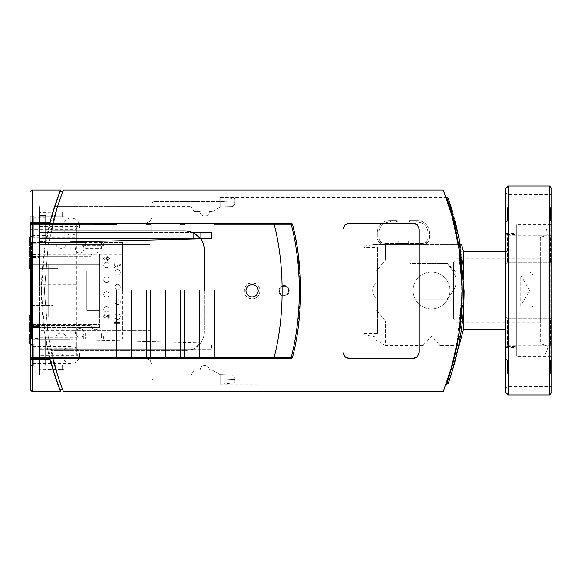 <?xml version="1.0" encoding="UTF-8"?>
<svg xmlns="http://www.w3.org/2000/svg" width="581" height="581" viewBox="0 0 581 581"><rect width="100%" height="100%" fill="white"/><g stroke="black" fill="none" stroke-linecap="round" stroke-linejoin="round"><path stroke-width="0.44" stroke-dasharray="2.9 2.18" d="M290.812 223.22L291.945 223.612L292.599 224.622L297.457 248.966M297.668 250.375L300.638 290.805L297.792 330.386M297.392 333.051L292.599 356.995L291.945 358.005L290.812 358.397M116.665 358.397L52.798 358.397L50.983 350.713L185.738 350.713L193.103 349.181L200.706 343.037C203.001 339.754 204.149 336.167 204.171 332.281L204.171 290.805M417.427 225.014L419.228 229.364L419.228 352.253L417.427 356.596M416.366 357.446L415.379 357.954M413.084 358.397L349.181 358.397M346.886 357.954L345.898 357.446M344.838 356.596L343.037 352.253L343.037 229.364L344.838 225.014M345.898 224.172L346.886 223.663M349.181 223.22L413.084 223.22M415.379 223.663L416.366 224.172M284.051 285.583C287.217 285.896 288.96 287.639 289.273 290.805C288.96 293.979 287.217 295.722 284.051 296.027C290.783 296.354 290.783 285.264 284.051 285.583C277.311 285.264 277.311 296.354 284.051 296.027C280.877 295.722 279.134 293.979 278.822 290.805C279.134 287.639 280.877 285.896 284.051 285.583M252.096 282.816C256.947 283.296 259.613 285.954 260.085 290.805C259.613 295.656 256.947 298.322 252.096 298.794C262.401 299.288 262.401 282.33 252.096 282.816C241.79 282.33 241.79 299.288 252.096 298.794C247.245 298.322 244.586 295.656 244.107 290.805C244.586 285.954 247.245 283.296 252.096 282.816M410.135 263.433L410.135 299.128L447 299.128L447 308.932L410.135 308.932L410.135 263.433L447 263.433L410.135 263.433M456.216 308.932L447 308.932L447 299.128L410.135 299.128L410.135 308.932L456.216 308.932L456.216 281.284C456.419 285.968 453.34 291.916 447 299.128C453.34 291.916 456.419 285.968 456.216 281.284C456.419 276.6 453.34 270.652 447 263.433C453.34 270.652 456.419 276.6 456.216 281.284L456.216 308.932L529.952 308.932L533.024 305.86L533.024 275.14L529.952 272.068L529.952 308.932L529.952 272.068L456.216 272.068L456.216 281.284L456.216 272.068L447 262.852L447 263.433L447 262.852L453.434 262.852L456.092 258.24L540.272 258.24L540.272 322.76L540.272 258.24M540.272 322.76L456.092 322.76L453.434 318.148L453.434 262.852L453.434 318.148L377.57 318.148L377.57 262.852L410.135 262.852M456.092 322.76L456.092 258.24L456.092 322.76M548.261 346.414L548.261 234.586L548.261 346.414L540.272 343.509L540.272 237.491L548.261 234.586L544.796 225.058L544.796 355.942L516.313 355.942L516.313 225.058L544.796 225.058L544.796 355.942L548.261 346.414M516.313 225.058L516.313 355.942M507.097 234.586L516.313 234.586L516.313 346.414L507.097 346.414L507.097 234.586L507.097 346.414M505.869 251.479L507.097 251.479L507.097 329.521L505.869 329.521M463.449 272.039L463.449 309.579M363.924 246.257L372.639 244.724L376.219 244.724L376.219 282.874C371.441 287.958 371.441 293.042 376.219 298.126L376.219 336.907L363.924 334.743L363.924 246.257L363.924 334.743M376.219 336.907L376.219 298.126C371.441 293.042 371.441 287.958 376.219 282.874L376.219 244.724L372.639 244.724M377.57 333.509L377.57 247.491L377.57 333.509L363.924 333.509L363.924 247.491L377.57 247.491M459.164 249.707L458.373 244.724L460.239 244.724L459.201 244.724L459.164 260.027C462.505 284.174 462.505 296.826 459.164 320.973L459.164 342.892M458.663 345.492L440.732 345.492C440.964 344.758 422.075 344.758 422.3 345.492L385.435 345.492L385.435 320.973L385.435 345.492L376.219 340.175M459.164 345.492L459.164 320.973L385.435 320.973L459.164 320.973C462.505 296.826 462.505 284.174 459.164 260.027L385.435 260.027L376.219 271.218L385.435 260.027L459.164 260.027L459.164 244.724M422.3 345.492C422.075 344.758 440.964 344.758 440.732 345.492L431.516 336.276L422.3 345.492M376.219 309.782L385.435 320.973L376.219 309.782M413.084 290.5A18.432 18.432 0 0 1 431.516 272.068A18.432 18.432 0 0 1 449.948 290.5A18.432 18.432 0 0 0 431.516 272.068A18.432 18.432 0 0 0 413.084 290.5A18.432 18.432 0 0 0 431.516 308.932A18.432 18.432 0 0 0 449.948 290.5A18.432 18.432 0 0 1 431.516 308.932A18.432 18.432 0 0 1 413.084 290.5M520.736 305.86L520.736 275.14L529.603 290.5L520.736 305.86L410.135 305.86L410.135 275.14L520.736 275.14L520.736 305.86M533.024 275.14L533.024 305.86M451.815 366.015L449.549 373.598L456.528 346.654L459.571 329.115L462.236 290.805L459.571 252.495L456.528 234.964L459.36 251.014M459.36 330.604L456.528 346.654M449.549 208.02L445.99 197.409L220.148 197.409L220.148 201.542L220.148 197.409L234.891 198.702M155.011 201.542L220.148 201.542L220.148 206.93L212.159 211.542L209.392 211.542A4.612 4.612 0 0 1 204.781 216.154A4.612 4.612 0 0 1 200.176 211.542L194.105 211.542L191.265 206.625L194.105 211.542L200.176 211.542A4.612 4.612 0 0 0 204.781 216.154A4.612 4.612 0 0 0 209.392 211.542L212.159 211.542L220.148 206.93L220.148 201.542L155.011 201.542L152.839 202.05L155.011 201.542L155.011 206.625L191.265 206.625L151.939 206.625L151.939 203.423L152.839 202.05L151.939 203.423L151.939 206.625L155.011 206.625L155.011 201.542M151.939 223.22L151.939 203.423L151.939 217.076L150.138 221.419L145.795 223.22L82.509 223.22L78.159 225.014L76.365 229.364L76.365 355.63L39.493 355.63L39.493 355.02L39.493 358.092L39.493 232.85L76.365 232.85L76.365 348.76L39.493 348.76M200.903 349.181L193.11 349.181L193.11 343.037L39.493 343.037L39.493 336.893L150.094 336.893L150.094 330.749L39.493 330.749L39.493 250.869L150.094 250.869L150.094 244.724L39.493 244.724L39.493 238.58L193.11 238.58L193.11 232.436L47.642 232.436L49.828 223.22L52.798 223.22L50.983 230.897L185.738 230.897L193.103 232.436C200.176 235.93 203.866 241.565 204.171 249.329L204.171 332.281C203.866 340.052 200.176 345.68 193.11 349.181L185.738 350.713L50.983 350.713L50.641 349.181L47.642 349.181L193.103 349.181L193.11 343.037L200.903 343.037L200.903 349.181L211.542 349.181L211.542 343.037L70.221 339.66L211.542 343.037L211.542 349.181L39.493 349.181L151.939 349.181L151.939 378.195L151.939 374.985L152.839 374.985L151.939 374.985L151.939 378.195L152.839 379.56L151.939 378.195L151.939 349.181L50.641 349.181L54.904 366.248M155.011 380.076L152.839 379.56L155.011 380.076L220.148 380.076L155.011 380.076L155.011 374.985L152.839 374.985L191.265 374.985L194.105 370.075L200.176 370.075A4.612 4.612 0 0 1 204.781 365.464A4.612 4.612 0 0 1 209.392 370.075L212.159 370.075L220.148 374.687L220.148 380.076L220.148 374.687L212.159 370.075L209.392 370.075A4.612 4.612 0 0 0 204.781 365.464A4.612 4.612 0 0 0 200.176 370.075L194.105 370.075L191.265 374.985L155.011 374.985L155.011 380.076M234.891 382.915L220.148 384.201L220.148 380.076L234.891 379.299L234.891 377.447L232.436 374.985L220.148 374.687L232.436 374.985L234.891 377.447L234.891 379.299C234.891 384.077 234.891 384.077 234.891 379.299C234.891 384.077 234.891 384.077 234.891 379.299L220.148 380.076L220.148 384.201L446.034 384.07M33.349 346.109L33.349 363.924L33.349 346.109L45.638 346.109L45.638 363.924L45.638 346.109M45.638 363.924L33.349 363.924M30.277 229.669L30.277 237.658L30.277 229.669L76.365 229.669L76.365 237.658L30.277 237.658L30.277 216.154L33.349 216.154L33.349 237.041L30.277 237.041M76.365 351.948L30.277 351.948L30.277 343.959L76.365 343.959L76.365 351.948L76.365 343.959M33.349 217.686L33.349 235.508L33.349 217.686L45.638 217.686L45.638 235.508L33.349 235.508M252.096 296.949C260.019 297.327 260.019 284.283 252.096 284.661C244.173 284.283 244.173 297.327 252.096 296.949M52.058 214.999L52.37 213.917M30.277 225.058A1.845 1.845 0 0 1 32.122 223.22L49.828 223.22L47.642 232.436L50.641 232.436L54.904 215.362M62.196 193.241L61.644 194.722M55.326 367.715L57.853 375.958L48.274 336.849L44.41 290.805L48.274 244.768L57.853 205.659L55.326 213.895M54.941 205.659L59.865 191.883L52.312 214.12C45.405 236.903 41.745 262.467 41.338 290.805C41.745 319.143 45.405 344.707 52.312 367.497L59.335 388.369M62.196 388.377L61.644 386.895M39.493 257.63L39.493 255.168L30.277 255.168L30.277 256.395L39.493 256.395L30.277 256.395L30.277 257.63L39.493 257.63L39.493 323.987L30.277 323.987L30.277 325.215L39.493 325.215L39.493 323.987M30.277 325.578L30.277 326.442L39.493 326.442L39.493 325.367L39.493 339.043L39.493 325.367L91.108 325.367L30.277 325.578M200.903 343.037L39.493 343.037L39.493 338.425L30.277 338.425L30.277 339.66L39.493 339.66L39.493 374.985L39.493 355.63M39.493 338.977L39.493 339.66L30.277 339.66L30.277 338.977L39.493 338.977L39.493 336.893L70.221 336.893L70.221 330.749L150.094 330.749M150.094 244.724L39.493 244.724L39.493 242.64L30.277 242.64L30.277 241.957L30.277 243.185L39.493 243.185L39.493 327.016L30.277 327.016L30.277 326.464L39.493 326.464L39.493 338.425M30.277 338.425L30.277 254.601L39.493 254.601L39.493 255.153L30.277 255.153L30.277 243.185M76.365 232.85L76.365 243.802L76.365 223.525L76.365 229.364L78.159 225.014L82.509 223.22L145.795 223.22L150.138 221.419L151.939 217.076L151.939 206.625L151.939 232.436L39.493 232.436L39.493 241.957L30.277 241.957L39.493 241.957L39.493 242.64M39.493 243.185L39.493 238.58M30.277 344.569L33.349 344.569L33.349 365.464L30.277 365.464L30.277 358.47M52.798 358.397L32.122 358.397A1.845 1.845 0 0 1 30.822 357.86M39.493 215.536L39.493 241.652L39.493 215.536L45.638 215.536L45.638 241.652L45.638 215.536L39.493 215.536M39.493 366.081L39.493 339.965L39.493 366.081L45.638 366.081L45.638 339.965L45.638 366.081L39.493 366.081M145.795 358.397L150.138 360.198L151.939 364.541L150.138 360.198L145.795 358.397L82.509 358.397L145.795 358.397M78.159 356.596L82.509 358.397L78.159 356.596L76.365 352.253L78.159 356.596M288.655 290.805C288.379 288.009 286.847 286.477 284.051 286.201C281.248 286.477 279.715 288.009 279.439 290.805C279.715 293.608 281.248 295.141 284.051 295.417C286.847 295.141 288.379 293.608 288.655 290.805M284.051 295.417C289.97 295.642 289.97 285.975 284.051 286.201L282.068 286.644L282.068 294.966L284.051 295.417M33.349 226.597L33.349 236.431L33.349 226.597M30.59 226.597L30.59 236.431L30.59 226.597M62.537 226.597C63.06 221.383 65.922 218.514 71.143 217.991C76.358 218.514 79.219 221.383 79.742 226.597C79.219 231.812 76.358 234.68 71.143 235.196C65.922 234.68 63.06 231.812 62.537 226.597M33.349 355.02L33.349 345.187L33.349 355.02M30.59 355.02L30.59 345.187L30.59 355.02M62.537 355.02C63.06 349.806 65.922 346.937 71.143 346.414C76.358 346.937 79.219 349.806 79.742 355.02C79.219 360.235 76.358 363.103 71.143 363.619C65.922 363.103 63.06 360.235 62.537 355.02M79.742 244.419A4.299 4.299 0 0 0 75.443 248.719A4.299 4.299 0 0 0 79.742 253.018A4.299 4.299 0 0 1 75.443 248.719A4.299 4.299 0 0 1 79.742 244.419A4.299 4.299 0 0 1 84.042 248.719A4.299 4.299 0 0 1 79.742 253.018A4.299 4.299 0 0 0 84.042 248.719A4.299 4.299 0 0 0 79.742 244.419M117.529 313.849A2.767 2.767 0 0 0 114.769 316.616A2.767 2.767 0 0 0 117.529 319.376A2.767 2.767 0 0 1 114.769 316.616A2.767 2.767 0 0 1 117.529 313.849A2.767 2.767 0 0 1 120.296 316.616A2.767 2.767 0 0 1 117.529 319.376A2.767 2.767 0 0 0 120.296 316.616A2.767 2.767 0 0 0 117.529 313.849M117.529 284.356A2.767 2.767 0 0 0 114.769 287.123A2.767 2.767 0 0 0 117.529 289.883A2.767 2.767 0 0 1 114.769 287.123A2.767 2.767 0 0 1 117.529 284.356A2.767 2.767 0 0 1 120.296 287.123A2.767 2.767 0 0 1 117.529 289.883A2.767 2.767 0 0 0 120.296 287.123A2.767 2.767 0 0 0 117.529 284.356M106.468 276.984A2.767 2.767 0 0 0 103.709 279.744A2.767 2.767 0 0 0 106.468 282.511A2.767 2.767 0 0 1 103.709 279.744A2.767 2.767 0 0 1 106.468 276.984A2.767 2.767 0 0 1 109.235 279.744A2.767 2.767 0 0 1 106.468 282.511A2.767 2.767 0 0 0 109.235 279.744A2.767 2.767 0 0 0 106.468 276.984M106.468 306.477A2.767 2.767 0 0 0 103.709 309.237A2.767 2.767 0 0 0 106.468 312.004A2.767 2.767 0 0 1 103.709 309.237A2.767 2.767 0 0 1 106.468 306.477A2.767 2.767 0 0 1 109.235 309.237A2.767 2.767 0 0 1 106.468 312.004A2.767 2.767 0 0 0 109.235 309.237A2.767 2.767 0 0 0 106.468 306.477M117.529 269.606A2.767 2.767 0 0 0 114.769 272.373A2.767 2.767 0 0 0 117.529 275.14A2.767 2.767 0 0 1 114.769 272.373A2.767 2.767 0 0 1 117.529 269.606A2.767 2.767 0 0 1 120.296 272.373A2.767 2.767 0 0 1 117.529 275.14A2.767 2.767 0 0 0 120.296 272.373A2.767 2.767 0 0 0 117.529 269.606M106.468 291.727A2.767 2.767 0 0 0 103.709 294.494A2.767 2.767 0 0 0 106.468 297.261A2.767 2.767 0 0 1 103.709 294.494A2.767 2.767 0 0 1 106.468 291.727A2.767 2.767 0 0 1 109.235 294.494A2.767 2.767 0 0 1 106.468 297.261A2.767 2.767 0 0 0 109.235 294.494A2.767 2.767 0 0 0 106.468 291.727M106.468 262.234A2.767 2.767 0 0 0 103.709 265.001A2.767 2.767 0 0 0 106.468 267.768A2.767 2.767 0 0 1 103.709 265.001A2.767 2.767 0 0 1 106.468 262.234A2.767 2.767 0 0 1 109.235 265.001A2.767 2.767 0 0 1 106.468 267.768A2.767 2.767 0 0 0 109.235 265.001A2.767 2.767 0 0 0 106.468 262.234M117.529 299.099A2.767 2.767 0 0 0 114.769 301.866A2.767 2.767 0 0 0 117.529 304.633A2.767 2.767 0 0 1 114.769 301.866A2.767 2.767 0 0 1 117.529 299.099A2.767 2.767 0 0 1 120.296 301.866A2.767 2.767 0 0 1 117.529 304.633A2.767 2.767 0 0 0 120.296 301.866A2.767 2.767 0 0 0 117.529 299.099M61.005 333.203A5.222 5.222 0 0 0 55.812 339.043A5.222 5.222 0 0 1 61.005 333.203A5.222 5.222 0 0 1 66.19 339.043A5.222 5.222 0 0 0 61.005 333.203M79.742 328.599A4.299 4.299 0 0 0 75.443 332.898A4.299 4.299 0 0 0 79.742 337.198A4.299 4.299 0 0 1 75.443 332.898A4.299 4.299 0 0 1 79.742 328.599A4.299 4.299 0 0 1 84.042 332.898A4.299 4.299 0 0 1 79.742 337.198A4.299 4.299 0 0 0 84.042 332.898A4.299 4.299 0 0 0 79.742 328.599M61.005 248.407A5.222 5.222 0 0 1 55.812 242.575A5.222 5.222 0 0 0 61.005 248.407A5.222 5.222 0 0 0 66.19 242.575A5.222 5.222 0 0 1 61.005 248.407M516.313 233.359L516.313 347.641L505.869 347.641L505.869 233.359L516.313 233.359L516.313 347.641M505.869 392.502L505.869 188.498M508.324 186.043L508.324 394.957M549.495 394.957L549.495 186.043M551.95 188.498L551.95 392.502M551.95 357.475L550.723 356.247L550.723 224.753L550.723 356.247L516.313 356.247L516.313 224.753L550.723 224.753L551.95 223.525L551.95 357.475L551.95 223.525M505.869 207.548L505.869 222.298L505.869 207.548M507.402 207.548L507.402 220.758L507.402 207.548M550.41 207.548L550.41 220.758L550.41 207.548M551.95 207.548L551.95 222.298L551.95 207.548M505.869 261.799L505.869 234.281L505.869 261.799M507.402 237.585L507.402 262.234L507.402 237.585M550.41 237.585L550.41 262.234L550.41 237.585M551.95 236.256L551.95 263.774L551.95 236.256M505.869 344.744L505.869 317.226L505.869 344.744M507.402 320.538L507.402 345.187L507.402 320.538M550.41 320.538L550.41 345.187L550.41 320.538M551.95 319.201L551.95 346.719L551.95 319.201M505.869 373.452L505.869 358.702L505.869 373.452M507.402 373.452L507.402 360.242L507.402 373.452M550.41 373.452L550.41 360.242L550.41 373.452M551.95 373.452L551.95 358.702L551.95 373.452M516.313 224.753L516.313 356.247M505.869 233.359L505.869 347.641M122.446 242.575L31.505 242.575L39.493 242.575L39.493 256.243L39.493 242.575L85.581 242.575L85.581 248.407L101.559 248.407L101.559 242.575L122.446 242.575L122.446 339.043L101.559 339.043L101.559 333.203L101.559 339.043L103.396 339.043L31.505 339.043L122.446 339.043L122.446 326.754L31.505 326.754L31.505 339.043L31.505 324.605L99.097 324.605L99.097 317.226L99.714 317.226L99.714 253.941L99.714 264.384L99.097 264.384L99.097 271.145L86.809 271.145L86.809 310.472L99.097 310.472L99.097 317.226L31.505 317.226L31.505 305.555L31.505 324.605L99.097 324.605L99.097 310.472L86.809 310.472L86.809 271.145L99.097 271.145L99.097 257.013L31.505 257.013L31.505 276.062L31.505 253.941L31.505 327.677L31.505 317.226L99.714 317.226L99.714 325.367A4.299 4.299 0 0 1 95.407 329.674A4.299 4.299 0 0 1 91.108 325.367A4.299 4.299 0 0 0 95.407 329.674A4.299 4.299 0 0 0 99.714 325.367L99.714 256.243A4.299 4.299 0 0 0 95.407 251.943A4.299 4.299 0 0 0 91.108 256.243A4.299 4.299 0 0 1 95.407 251.943A4.299 4.299 0 0 1 99.714 256.243L99.714 264.384L31.505 264.384L99.097 264.384L99.097 257.013L31.505 257.013L31.505 242.575L31.505 254.863L122.446 254.863M85.581 242.575L85.581 248.407L101.559 248.407L101.559 242.575L103.396 242.575L83.737 242.575L83.737 245.705L103.396 245.705L103.396 242.575L103.396 245.705L83.737 245.705L83.737 242.575L85.581 242.575M101.559 333.203L85.581 333.203L85.581 339.043L85.581 333.203L101.559 333.203M39.493 256.243L91.108 256.243L39.493 256.243M115.009 263.701L114.283 263.701L114.283 267.681L120.347 265.335L120.347 264.558L115.009 266.708L115.009 263.701L114.283 263.701L114.283 267.681L120.347 265.335L120.347 264.558L115.009 266.708L115.009 263.701M108.567 318.315L109.293 318.315L109.293 314.256L104.812 317.531L103.752 316.376L104.979 315.178L104.907 314.401L103.127 316.391L104.834 318.308L108.567 315.309L108.567 318.315L109.293 318.315L109.293 314.256L104.812 317.531L103.752 316.376L104.979 315.178L104.907 314.401L103.127 316.391L104.834 318.308L108.567 315.309L108.567 318.315M119.947 323.218L119.947 322.462L115.14 322.462L116.047 320.959L115.321 320.959L113.782 322.731L113.782 323.218L119.947 323.218L119.947 322.462L115.14 322.462L116.047 320.959L115.321 320.959L113.782 323.218L119.947 323.218M106.127 257.71L104.878 256.787L103.295 258.545L104.9 260.332L106.127 259.424L107.71 260.586L109.569 258.56L107.681 256.533L106.127 257.71L104.878 256.787L103.295 258.545L104.9 260.332L106.127 259.424L107.71 260.586L109.569 258.56L107.681 256.533L106.127 257.71M105.836 258.567L104.849 257.565L105.836 258.567L104.892 259.554L105.836 258.567M103.912 258.56L104.892 259.554L103.912 258.56L104.849 257.565L103.912 258.56M108.945 258.567L107.688 257.31L108.945 258.567L107.717 259.801L108.945 258.567M106.454 258.538L107.717 259.801L106.454 258.538L107.688 257.31L106.454 258.538M31.505 326.754L31.505 254.863M122.446 290.805L122.446 326.754M48.71 264.384L48.71 317.226L33.967 317.226L33.967 264.384L48.71 264.384L33.967 264.384L33.967 317.226L48.71 317.226L48.71 264.384M31.505 305.555L53.016 305.555L53.016 276.062L31.505 276.062L53.016 276.062L53.016 305.555L31.505 305.555M31.505 327.677L99.714 327.677L31.505 327.677M31.505 253.941L99.714 253.941L31.505 253.941M83.737 335.905L103.396 335.905L103.396 339.043L103.396 335.905L83.737 335.905L83.737 339.043L83.737 335.905M382.821 244.724A7.684 7.684 0 0 1 377.294 237.353L377.294 232.894A12.288 12.288 0 0 1 389.582 220.606L397.259 220.606L397.259 222.145L389.582 222.145A10.756 10.756 0 0 0 378.827 232.894L378.827 237.353A6.144 6.144 0 0 0 384.971 243.497L421.842 243.497A6.144 6.144 0 0 0 427.986 237.353L427.986 232.894A10.756 10.756 0 0 0 417.231 222.145L409.547 222.145L409.547 220.606L417.231 220.606A12.288 12.288 0 0 1 429.519 232.894L429.519 237.353A7.684 7.684 0 0 1 423.992 244.724L382.821 244.724L423.992 244.724A7.684 7.684 0 0 0 427.739 242.262L425.524 242.262L427.739 242.262A7.684 7.684 0 0 0 429.519 237.353L429.519 232.894A12.288 12.288 0 0 0 429.127 229.822L427.674 229.822L427.674 230.345A10.756 10.756 0 0 0 417.231 222.145L409.547 222.145L409.547 220.606L410.164 220.606L410.164 222.145L410.164 220.606L417.231 220.606A12.288 12.288 0 0 1 429.127 229.822L427.674 229.822L427.674 230.345A10.756 10.756 0 0 1 427.986 232.894L427.986 235.966L429.519 235.966L427.986 235.966L427.986 237.353A6.144 6.144 0 0 1 421.842 243.497L384.971 243.497A6.144 6.144 0 0 1 381.289 242.262L379.073 242.262A7.684 7.684 0 0 1 377.294 237.353L377.294 235.966L378.827 235.966L378.827 237.353A6.144 6.144 0 0 0 381.289 242.262L379.073 242.262A7.684 7.684 0 0 0 382.821 244.724M379.132 230.345L379.132 229.822L377.679 229.822A12.288 12.288 0 0 1 389.582 220.606L390.505 220.606L390.505 222.145L389.582 222.145A10.756 10.756 0 0 0 379.132 230.345L379.132 229.822L377.679 229.822A12.288 12.288 0 0 0 377.294 232.894L377.294 235.966L378.827 235.966L378.827 232.894A10.756 10.756 0 0 1 379.132 230.345M416.308 222.145L416.308 220.606L416.308 222.145M397.259 222.145L396.649 222.145L396.649 220.606L397.259 220.606L397.259 222.145M396.649 222.145L390.505 222.145L390.505 220.606L396.649 220.606L396.649 222.145M398.181 243.497L408.632 243.497L398.181 243.497L398.181 241.035L408.632 241.035L398.181 241.035L398.181 243.497M408.632 243.497L408.632 241.035L408.632 243.497M39.493 232.85L39.493 206.625L39.493 232.436L211.542 232.436L211.542 238.58L193.11 238.58M50.641 232.436L50.983 230.897M76.365 296.804L39.493 296.804M76.365 284.813L39.493 284.813M76.365 348.76L76.365 355.63M76.365 237.658L76.365 229.669M39.493 339.086L76.365 339.086M30.277 336.312L30.277 343.85L30.277 334.591L30.277 341.708L30.277 336.312L29.05 336.312L29.05 334.228M30.277 342.245L29.05 342.245L29.05 335.833L29.05 343.313L29.05 336.312M30.277 338.759L29.05 338.759M30.277 343.669L30.277 237.731L30.277 245.741L30.277 237.731L29.05 237.731L29.05 245.567L29.05 237.905L29.05 239.517L30.277 239.51L29.05 239.51L29.05 245.589L30.277 245.567L29.05 245.741M30.277 337.22L29.05 337.22M30.277 341.577L29.05 341.577M29.05 335.825L30.277 335.825L29.05 335.833M29.05 343.85L29.05 342.245M29.05 341.708L29.05 341.258L30.277 341.258L30.277 341.708L29.05 341.708L30.277 341.715M29.05 343.313L30.277 343.313M30.277 327.241L30.277 331.918L29.05 331.918L29.05 322.833L30.277 322.811L30.277 330.313L29.05 330.313L29.05 324.423L30.277 324.423L30.277 330.313L29.05 330.313L29.05 324.438L30.277 324.438L30.277 327.241L29.05 327.241M30.277 325.803L29.05 325.803M30.277 316.739L30.277 315.708L29.05 315.708L29.05 316.739L30.277 316.739L30.277 320.16L29.05 320.16L29.05 316.754M150.094 336.893L70.221 336.893M39.493 327.016L39.493 330.749L70.221 330.749M39.493 254.601L39.493 250.869L70.221 250.869L70.221 244.724M70.221 339.66L39.493 339.66L70.221 339.66M39.493 216.764L39.493 212.464L39.493 216.764L64.077 216.764L39.493 216.764L64.077 216.764L64.077 212.036L62.232 212.065L64.077 212.036L64.077 216.764L39.493 216.764M150.094 250.869L70.221 250.869M49.828 358.397L47.642 349.181L49.828 358.397M70.221 241.957L39.493 241.957L70.221 241.957L211.542 238.58M282.068 286.644A4.612 4.612 0 0 0 282.068 294.966M39.493 356.821L76.365 356.821M39.493 355.02L76.365 355.02M39.493 226.597L76.365 226.597M39.493 224.796L76.365 224.796M39.493 225.987L76.365 225.987M39.493 242.531L76.365 242.531M64.077 374.985L151.939 374.985L39.493 374.985L64.077 374.985L64.077 364.846L64.077 369.581L62.232 369.545L64.077 369.581L64.077 364.846L62.232 364.846L64.077 364.846L64.077 374.985M39.493 364.846L64.077 364.846L39.493 364.846M54.621 206.625L151.939 206.625L64.077 206.625L64.077 216.764L64.077 206.625L54.629 206.625L45.107 245.574L41.338 290.805L45.107 336.036L54.621 374.985M62.232 369.545L62.232 364.846L62.232 369.545L39.493 369.153L62.232 369.545M62.232 212.065L62.232 216.764L62.232 212.065L39.493 212.464L62.232 212.065M45.638 235.508L45.638 217.686M32.122 190.038L32.122 391.579M30.277 389.728L30.277 351.948M54.941 375.958L58.775 386.895M30.277 315.708L30.277 320.16M30.277 267.151L30.277 258.567L30.277 268.182L30.277 260.172L30.277 267.652L30.277 267.151L30.277 267.652L29.05 267.652L29.05 260.172L29.05 267.151M30.277 258.966L29.05 258.923L29.05 266.047L29.05 258.567M30.277 265.444L30.277 266.047L29.05 266.047L30.277 266.047M30.277 256.25L30.277 247.172L30.277 256.25L29.05 256.25L29.05 247.172L30.277 247.208M30.277 243.7L29.05 243.671L30.277 243.7M30.277 331.918L30.277 322.833M30.277 323.987L30.277 257.63M30.277 242.64L30.277 254.601M30.277 327.016L30.277 338.977M30.277 216.154L30.277 223.148M33.349 365.464L33.349 344.569M33.349 237.041L33.349 216.154M39.493 312.927L57.926 312.927L57.926 268.683L57.926 312.927L39.493 312.927M39.493 268.683L57.926 268.683L39.493 268.683M234.891 202.311L220.148 201.542L234.891 202.311L234.891 204.171L234.891 202.311C234.891 197.54 234.891 197.54 234.891 202.311C234.891 197.54 234.891 197.54 234.891 202.311M220.148 206.93L232.436 206.625L234.891 204.171L232.436 206.625L220.148 206.93M30.277 327.277L29.05 327.277M30.277 327.43L29.05 327.43M30.277 325.614L29.05 325.614M30.277 330.313L29.05 330.313M30.277 339.093L29.05 339.093M30.277 334.591L29.05 334.591M30.277 336.188L29.05 336.188M30.277 339.028L29.05 339.028M30.277 317.313L29.05 317.313M30.277 241.66L29.05 241.66M30.277 237.905L29.05 237.905M30.277 241.282L29.05 241.282M30.277 242.785L29.05 242.785M30.277 241.696L29.05 241.696M30.277 243.962L29.05 243.962L30.277 243.962M29.05 268.182L29.05 258.923L30.277 258.923M30.277 266.585L29.05 266.585M30.277 263.099L29.05 263.099M30.277 260.172L29.05 260.172L30.277 260.172M30.277 261.552L29.05 261.552M30.277 265.909L29.05 265.909M30.277 263.433L29.05 263.433M30.277 260.528L29.05 260.528M30.277 263.367L29.05 263.367M29.05 265.444L29.05 266.047M30.277 265.597L29.05 265.597M30.277 260.651L29.05 260.651M30.277 251.58L30.277 254.652L29.05 254.652L29.05 248.77L29.05 254.652L30.277 254.652L30.277 251.58L29.05 251.58M30.277 251.609L29.05 251.609M30.277 250.142L29.05 250.142M30.277 248.77L29.05 248.77M30.277 251.762L29.05 251.762M30.277 249.953L29.05 249.953M30.277 254.652L29.05 254.652M52.37 367.693L52.058 366.611M446.571 199.043L448.111 203.553L446.571 199.043M449.549 373.598L448.111 378.057M57.853 375.958L48.245 336.69L44.41 290.805L48.245 244.928L57.853 205.659M451.314 367.758L450.725 369.777M448.118 378.042L448.634 376.473M450.188 371.535L451.473 367.214L450.188 371.535M451.974 365.449L452.519 363.481M452.635 364.12L459.629 329.166L462.236 290.805L456.768 345.492L459.571 329.115L462.236 290.805L459.571 252.495C457.356 238.021 454.988 226.503 452.468 217.94M452.454 217.904L448.634 205.137M450.188 210.075L451.473 214.404L450.188 210.075M459.201 244.724L460.239 244.724L462.396 260.237L460.239 244.724L458.373 244.724L460.544 260.237A276.505 276.505 0 0 1 460.544 321.373C455.657 353.873 455.657 353.873 460.544 321.373A276.505 276.505 0 0 0 460.544 260.237L459.201 249.932M458.678 335.041L459.295 331.068M459.745 327.873L460.544 321.373L462.396 321.373A278.35 278.35 0 0 0 462.396 260.237L460.544 260.237L462.396 260.237A278.35 278.35 0 0 1 462.396 321.373C457.545 353.873 457.545 353.873 462.396 321.373L460.544 321.373M446.644 384.201L448.757 377.599M458.373 244.724L376.219 244.724L458.373 244.724L462.236 290.805L459.883 254.355L453.47 220.744M451.038 211.673L446.644 197.409M460.239 244.724L464.081 290.805L458.532 346.109L456.659 346.109M452.614 211.745L455.264 221.31M410.135 275.14L410.135 305.86M376.219 244.724L376.219 271.218L376.219 244.724M385.435 260.027L385.435 244.724L385.435 260.027M463.449 329.521L463.449 251.479M363.924 247.491L363.924 333.509M507.097 329.521L507.097 251.479M516.313 346.414L516.313 234.586M540.272 237.491L540.272 343.509M377.57 262.852L377.57 318.148M451.815 215.595L456.528 234.964M462.236 290.805L464.081 290.805M39.493 339.965L45.638 339.965M33.349 216.764L30.59 216.764M71.143 217.991L33.349 217.991M33.349 345.187L30.59 345.187M71.143 346.414L33.349 346.414M551.95 192.805L550.41 194.337L507.402 194.337L505.869 192.805M505.869 222.298L507.402 220.758L550.41 220.758L551.95 222.298M507.402 235.813L505.869 234.281L507.402 235.813L550.41 235.813L551.95 234.281L550.41 235.813L507.402 235.813M507.402 262.234L550.41 262.234L551.95 263.774L550.41 262.234L507.402 262.234L505.869 263.774L507.402 262.234M507.402 345.187L505.869 346.719L507.402 345.187L550.41 345.187L551.95 346.719L550.41 345.187L507.402 345.187M507.402 318.766L550.41 318.766L551.95 317.226L550.41 318.766L507.402 318.766L505.869 317.226L507.402 318.766M551.95 388.195L550.41 386.663L507.402 386.663L505.869 388.195M505.869 358.702L507.402 360.242L550.41 360.242L551.95 358.702M71.143 363.619L33.349 363.619M33.349 364.846L30.59 364.846M71.143 235.196L33.349 235.196M33.349 236.431L30.59 236.431M39.493 337.815L76.365 337.815M76.365 358.092L39.493 358.092M39.493 223.525L76.365 223.525M39.493 243.802L76.365 243.802M39.493 241.652L45.638 241.652M30.277 267.659L29.05 267.659"/><path stroke-width="0.87" d="M450.725 369.777L443.223 391.579L63.431 391.579L62.196 388.377M443.223 391.579L451.016 368.775C458.075 345.644 461.822 319.652 462.236 290.805C461.822 261.958 458.075 235.973 451.016 212.835L443.223 190.038L448.045 203.357M62.196 193.241L63.431 190.038L443.223 190.038M63.431 190.038C63.402 189.994 56.749 206.959 52.798 223.22L290.812 223.22A1.845 0.465 90 0 1 291.226 224.266C302.004 265.597 302.018 315.941 291.226 357.344A1.845 0.704 13.8 0 0 292.599 356.995C303.238 315.882 303.224 265.655 292.599 224.622A1.845 1.845 0 0 0 290.812 223.22L150.457 223.22L150.682 224.295M297.457 248.966L297.668 250.375M297.792 330.386L297.392 333.051M146.666 358.397L273.956 358.397L274.159 357.402L291.226 357.344A1.845 0.465 90 0 1 290.812 358.397L116.665 358.397L146.666 358.397L146.441 357.322L116.883 357.322L116.665 358.397L32.122 358.397A1.845 1.845 0 0 1 30.277 356.552A1.845 1.845 0 0 0 30.822 357.86M52.798 358.397C56.749 374.651 63.402 391.623 63.431 391.579M416.366 224.172L417.427 225.014L419.228 229.364L419.228 352.253L417.427 356.596L416.366 357.446M415.379 357.954L413.084 358.397L349.181 358.397L346.886 357.954M345.898 357.446L344.838 356.596L343.037 352.253L343.037 229.364L344.838 225.014L345.898 224.172M346.886 223.663L349.181 223.22L413.084 223.22L415.379 223.663M461.634 244.724L460.239 244.724L461.634 244.724L463.449 251.479L505.869 251.479M463.449 251.479L463.449 272.039M463.449 309.579L463.449 329.521L459.164 345.492L458.663 345.492M505.869 329.521L463.449 329.521M460.239 244.724L455.264 221.31M459.164 342.892L459.164 345.492M452.519 363.481L458.678 335.041M459.36 251.014L462.236 290.805L459.571 329.115C457.356 343.589 454.988 355.107 452.468 363.67L456.528 346.654L451.314 367.758M459.179 249.794L462.236 290.805L459.36 330.604M451.815 215.595L456.528 234.964L452.454 217.904M204.171 290.805L204.171 249.329C204.149 245.451 203.001 241.863 200.706 238.58L193.11 232.436L185.738 230.897L151.939 230.897L151.939 223.22M252.096 284.661C255.829 285.031 257.877 287.079 258.24 290.805C257.877 294.538 255.829 296.586 252.096 296.949C248.363 296.586 246.315 294.538 245.952 290.805C246.315 287.079 248.363 285.031 252.096 284.661M62.712 191.883L59.865 191.883L52.37 213.917M50.068 222.262L32.122 222.262L32.122 190.038L60.584 190.038C60.577 189.951 54.033 206.408 50.068 222.262L52.058 214.999M61.644 194.722L57.853 205.659M55.326 213.895L54.904 215.362M60.584 391.579C60.577 391.659 54.033 375.203 50.068 359.356L32.122 359.356L32.122 391.579L60.584 391.579L59.865 389.735L62.712 389.735M61.644 386.895L57.853 375.958M150.457 223.22L32.122 223.22L32.122 222.262A1.845 0.886 0 0 0 30.277 223.148L30.277 225.058A1.845 0.792 0 0 1 32.122 224.266L116.883 224.295M116.883 357.344L32.122 357.344A1.845 0.792 180 0 1 30.277 356.56L30.277 365.464M50.068 359.356L52.058 366.611M32.122 391.572L30.277 389.728L30.277 358.47A1.845 0.886 180 0 0 32.122 359.356L32.122 223.22A1.845 1.845 0 0 0 30.277 225.058L30.277 356.56M116.665 223.22L116.883 224.266M214.258 358.397L214.033 357.322L184.475 357.322L184.25 358.397M180.393 290.805L180.233 357.322L150.682 357.322L150.457 358.397M180.459 358.397L180.233 357.322M214.033 224.295L214.258 223.22M214.033 224.266L291.226 224.266A1.845 0.704 166.2 0 1 292.599 224.622M273.956 223.22L274.159 224.208M180.233 224.295L180.459 223.22M184.25 223.22L184.475 224.295M146.441 224.295L146.666 223.22M273.956 358.397L290.812 358.397A1.845 1.845 0 0 0 292.599 356.995M505.869 392.502L508.324 394.957L508.324 186.043L505.869 188.498L505.869 392.502M508.324 186.043L549.495 186.043L549.495 394.957L508.324 394.957M549.495 394.957L551.95 392.502L551.95 188.498L549.495 186.043M122.446 242.575L122.446 290.805M413.084 223.22L417.427 225.014M417.427 356.596L413.084 358.397M344.838 225.014L349.181 223.22M349.181 358.397L344.838 356.596M211.542 238.58L211.542 232.436L193.11 232.436L193.11 238.58L211.542 238.58L70.221 241.957M50.983 230.897L151.939 230.897L151.939 232.436L50.641 232.436M29.05 334.228L30.277 334.228L29.05 334.228L29.05 343.85L30.277 343.85L29.05 343.669M30.277 338.694L29.05 338.694M30.277 331.918L29.05 331.918L29.05 322.811L30.277 322.811M39.493 238.58L193.11 238.58M274.167 224.266C284.784 265.495 284.784 316.122 274.167 357.344L214.033 357.344M184.475 357.322L184.315 290.805M146.601 290.805L146.441 357.322M150.682 357.322L150.523 290.805M116.883 357.322L116.723 290.805M214.193 290.805L214.033 357.322M29.05 245.741L30.277 245.741L29.05 245.741L29.05 237.731L30.277 237.658M60.584 190.038L59.865 191.883M54.941 205.659L54.621 206.625M54.621 374.985L54.941 375.958M58.775 386.895L59.335 388.369M30.277 225.043L30.277 356.574L30.277 225.043M200.903 232.436L200.903 238.58M30.277 327.27L29.05 327.27M30.277 330.313L29.05 330.313M30.277 315.708L29.05 315.708L29.05 320.16L30.277 320.16M30.277 317.313L29.05 317.313M30.277 268.182L29.05 268.182L29.05 258.567L30.277 258.567M30.277 263.033L29.05 263.033M30.277 256.25L29.05 256.25L29.05 247.208M30.277 247.172L29.05 247.172L30.277 247.165M30.277 251.609L29.05 251.609M30.277 254.652L29.05 254.652M54.904 366.248L55.326 367.715M59.865 389.735L52.37 367.693M448.496 198.963L447.711 197.751L446.644 197.409L445.99 197.409L446.542 198.963M445.99 384.201L446.571 382.574L445.99 384.201L446.644 384.201C447.74 383.976 448.35 383.482 448.474 382.719L452.047 371.76L458.532 346.109M448.111 378.057L446.571 382.574L448.118 378.042M446.339 383.228L446.491 382.792M448.634 376.473L449.549 373.598M451.815 366.015L451.974 365.449M448.634 205.137L448.176 203.742M446.571 199.043L449.549 208.02M459.295 331.068L459.745 327.873M462.236 290.805C462.142 311.184 460.13 330.604 456.194 349.065C452.977 365.217 446.927 383.409 446.644 384.201C447.043 383.097 453.579 363.328 456.797 346.116C460.348 328.476 462.164 310.036 462.236 290.805C462.04 266.548 459.302 243.962 454.044 223.039C451.045 210.533 446.724 197.649 446.644 197.409L453.027 219.008C458.881 240.803 461.953 264.733 462.236 290.805L464.081 290.805C464.008 309.971 462.178 328.294 458.598 345.782C455.366 362.9 448.786 382.037 448.379 382.973C448.663 382.32 454.756 364.745 457.995 348.694C461.953 330.407 463.987 311.118 464.081 290.805L459.121 238.559L448.379 198.644L452.614 211.745M448.757 377.599L452.635 364.12M462.396 321.373C457.545 353.873 457.545 353.873 462.396 321.373M459.143 249.532L452.468 217.94M453.47 220.744L451.038 211.673M456.768 345.492L456.528 346.654M456.528 234.964L458.373 244.724M180.241 224.266L184.475 224.266M146.441 224.266L150.682 224.266M184.475 357.344L180.241 357.344M150.682 357.344L146.441 357.344M199.254 357.359L199.254 290.805M131.662 357.359L131.662 290.805M165.462 357.359L165.462 290.805M32.122 190.052L30.277 191.897M448.568 199.174L448.714 199.595M448.764 199.741L448.902 200.125M448.873 200.06L448.379 198.644"/></g></svg>
